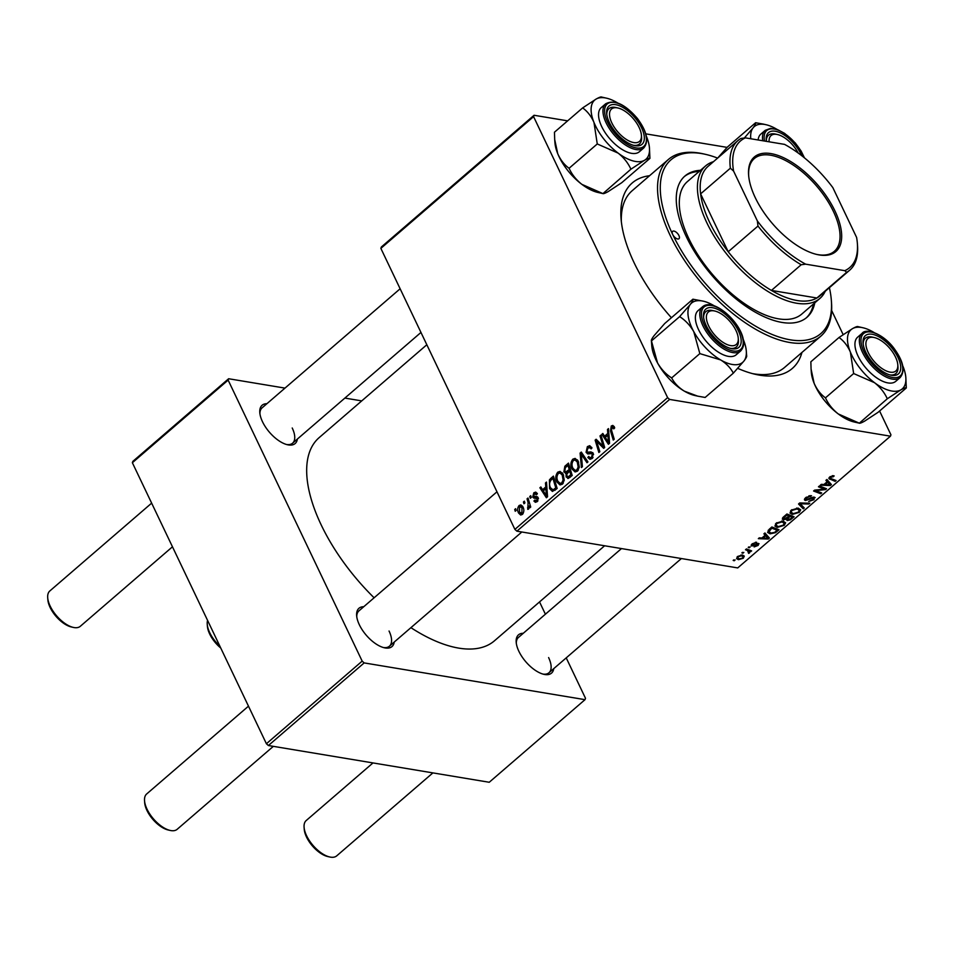 <?xml version="1.0" encoding="UTF-8"?>
<svg xmlns="http://www.w3.org/2000/svg" width="954" height="954" viewBox="0 0 954 954"><rect width="100%" height="100%" fill="white"/><g stroke="black" fill="none" stroke-linecap="round" stroke-linejoin="round"><path stroke-width="1.43" d="M297.374 439.055A25.281 12.056 -130.8 0 1 287.548 444.767A25.281 12.056 -130.8 0 1 262.493 421.728A25.281 12.056 -130.8 0 1 259.798 412.605A25.281 12.056 -130.8 0 1 266.893 403.709M286.522 444.492A23.337 11.126 49.2 0 0 292.58 443.193A23.337 11.126 49.2 0 0 292.222 428M394.217 642.078A25.281 12.056 -130.8 0 1 384.379 647.79A25.281 12.056 -130.8 0 1 359.336 624.751A25.281 12.056 -130.8 0 1 356.641 615.628A25.281 12.056 -130.8 0 1 363.736 606.732M383.353 647.516A23.337 11.126 49.2 0 0 389.411 646.216A23.337 11.126 49.2 0 0 389.053 631.023M553.761 668.623A25.281 12.056 -130.8 0 1 543.935 674.335A25.281 12.056 -130.8 0 1 518.881 651.308A25.281 12.056 -130.8 0 1 516.186 642.173A25.281 12.056 -130.8 0 1 523.281 633.289M542.909 674.073A23.337 11.126 49.2 0 0 548.955 672.773A23.337 11.126 49.2 0 0 548.61 657.58M801.956 352.431A122.506 58.421 -130.8 0 1 755.485 374.35A122.506 58.421 -130.8 0 1 737.728 368.363M671.413 317.73A122.506 58.421 -130.8 0 1 634.1 262.72A122.506 58.421 -130.8 0 1 621.042 218.502A122.506 58.421 -130.8 0 1 649.543 175.739M752.444 373.598A116.674 55.642 49.2 0 0 784.593 367.421L820.834 336.154A116.674 55.642 -130.8 0 1 670.185 235.423A116.674 55.642 -130.8 0 1 668.408 159.461A116.674 55.642 -130.8 0 1 703.456 153.88L705.435 154.333A114.73 54.712 49.2 0 0 672.713 234.517A4.865 2.313 49.2 0 0 678.998 238.715A4.865 2.313 49.2 0 0 678.914 235.543A4.865 2.313 49.2 0 0 672.642 231.345A4.865 2.313 49.2 0 0 672.713 234.517A114.73 54.712 49.2 0 0 771.786 334.329A114.73 54.712 49.2 0 0 831.339 300.283A114.73 54.712 49.2 0 0 829.396 287.679M426.832 344.74L319.185 437.6A134.18 63.978 49.2 0 0 321.212 524.95A134.18 63.978 49.2 0 0 374.111 597.788M748.21 547.381L750.202 546.952L749.236 547.787L748.21 547.381M741.866 552.867L743.846 552.438L742.88 553.26L741.866 552.867M776.174 523.162L783.043 521.099L785.643 522.804L784.26 525.344L777.271 527.407L774.934 526.059L776.174 523.162M763.904 533.846L764.929 532.976L769.401 538.044L768.256 539.034L758.335 538.664L759.277 537.841L761.948 537.984L765.168 535.206L763.904 533.846M783.294 517.128L786.931 513.991L794.074 516.758L790.365 519.823L787.145 520.574L786.275 519.143L783.389 519.823L782.328 519.155L783.294 517.128M786.191 518.571L787.145 520.574L786.048 518.666M798.534 503.986L799.738 502.949L809.803 503.199L808.861 504.01L800.227 503.795L804.282 507.969L803.268 508.84L798.534 503.986M833.438 475.724L834.154 475.927L833.319 476.761L830.624 477.227L831.017 478.574L836.086 480.53L835.132 481.353L828.871 478.598L829.67 477.012L833.438 475.724M830.29 476.535L831.017 478.574M818.449 486.802L819.403 485.98L826.534 488.77L825.544 489.617L815.587 490.63L821.692 492.944L820.738 493.767L813.583 491L814.573 490.141L824.542 489.116L818.449 486.802M380.861 248.374L381.35 247.003L534.073 115.267L533.584 116.638L380.861 248.374L514.898 529.387L667.621 397.651L669.613 399.428L516.889 531.175L737.728 567.916L890.452 436.181L890.941 434.809L879.588 411.007M669.613 399.428L890.452 436.181M825.914 480.363L826.939 479.48L831.411 484.56L830.266 485.55L820.333 485.181L821.287 484.358L823.958 484.489L827.166 481.722L825.914 480.363M814.239 497.117L814.012 499.681L808.67 501.506L813.035 499.491L813.357 497.928L805.486 500.492C804.031 500.075 804.127 499.121 805.772 497.618L811.52 495.686L806.726 497.845L806.345 499.669L811.282 497.714L815.169 497.618M805.236 498.131L806.345 499.669M813.297 497.106L813.822 498.191L812.987 497.153M804.687 498.823L805.486 500.492L804.52 499.932M791.236 510.163L798.104 508.112L800.704 509.818L799.321 512.358L792.333 514.409L789.995 513.061L791.236 510.163M758.382 543.386L758.203 545.39L754.137 546.916L757.452 545.223L756.975 544.221L751.812 546.046L752.205 543.828L756.594 542.242L752.956 543.995L752.682 545.223L759.074 543.792M751.907 544.102L752.682 545.223M757.452 545.223L757.214 543.458M751.263 544.889L751.812 546.046L751.168 545.664M769.186 529.303L771.869 526.99L779.024 529.756L775.495 532.678L770.057 533.835L767.612 532.415L769.186 529.303M737.514 556.504L742.272 554.989L744.287 556.099L743.309 558.233L738.479 559.688L736.583 558.627L737.514 556.504M748.938 549.874L749.522 552.879L748.651 553.392L747.542 550.565L745.491 549.742L746.445 548.92L751.645 550.923L749.82 551.639M748.711 552.533L748.031 549.528M733.161 560.38L735.14 559.938L734.175 560.773L733.161 560.38M831.626 310.455L843.157 334.627M534.073 115.267L567.642 120.848M645.763 133.846L727.103 147.381M529.768 496.497L530.71 495.686L531.271 497.439L530.305 498.274L529.768 496.497L531.044 496.712M523.424 501.983L524.354 501.172L524.915 502.913L523.949 503.748L523.424 501.983L524.688 502.198M557.768 472.147L560.07 471.395L563.158 474.245L564.255 480.208L562.359 484.191L560.022 484.942L556.886 481.973C555.192 478.479 555.49 475.199 557.768 472.147L562.347 472.91M545.461 482.962L546.487 482.08L547.548 496.772L546.392 497.761L539.881 487.78L540.835 486.957L542.576 489.712L545.795 486.934L545.461 482.962L546.559 483.153M568.56 478.383L566.116 476.952L566.08 473.184L563.886 471.932L564.851 466.244L568.477 463.107L572.221 475.486L567.725 478.467M567.165 473.363L565.328 473.232M580.092 453.09L581.296 452.065L587.95 461.915L586.996 462.738L581.296 454.283L582.417 466.685L581.403 467.555L580.092 453.09L582.238 453.448M614.281 426.832L614.686 427.917L613.804 428.871L611.824 427.344L611.586 430.492L614.221 439.245L613.267 440.068L610.524 431.005L611.275 425.997L612.826 425.424L614.281 426.832M614.579 428.024L611.824 427.344M600.006 435.918L600.96 435.096L604.681 447.486L603.691 448.344L596.62 441.201L599.827 451.659L598.873 452.494L595.141 440.116L596.131 439.257L603.202 446.365L600.006 435.918L601.27 436.133M533.584 116.638L667.621 397.651M607.471 429.479L608.497 428.596L609.558 443.276L608.402 444.266L601.891 434.297L602.833 433.474L604.574 436.228L607.793 433.45L607.471 429.479L608.569 429.658M591.874 447.76L587.926 447.951L586.972 451.397L587.676 452.148L591.027 451.91L593.245 453.412L592.112 458.528L589.942 459.315L587.938 457.61L588.713 456.441L590.049 457.741L591.528 457.204L592.339 454.295L591.516 453.603L587.807 453.961L586.078 452.315L587.378 446.615L589.739 445.685L591.969 447.927L591.086 448.881L589.667 447.295L591.826 447.653M587.676 452.148L593.054 453.055M593.603 454.498L591.516 453.603M572.829 459.16L575.131 458.409L578.219 461.247L579.316 467.21L577.42 471.204L575.083 471.956L571.947 468.974C570.253 465.48 570.552 462.213 572.829 459.16L577.408 459.911M537.352 493.6L536.553 494.709L534.24 493.862L533.596 496.163L536.887 496.557L538.116 497.63L537.233 501.613L535.373 502.317L533.918 501.029L534.8 500.075L536.792 500.576L537.257 498.608L533.87 498.107L532.702 497.058L533.811 492.813L535.719 492.097L537.352 493.6M537.364 493.814L534.24 493.862M534.121 496.688L537.758 497.07M537.591 501.255L535.766 500.945L537.949 500.767M538.354 498.298L535.731 498M550.744 478.419L553.415 476.106L557.16 488.472L552.402 491.441L549.587 488.615L549.409 479.934L550.744 478.419L552.509 478.705M519.107 505.501L520.872 504.904L522.875 506.765C524.306 509.496 524.128 512.059 522.339 514.456L520.645 515.017L518.535 512.99C517.199 510.354 517.39 507.85 519.107 505.501L522.47 506.061M527.049 498.847L528.003 498.024L530.722 507.027L529.768 507.85L529.22 505.978L528.552 509.102L527.765 509.364L528.099 502.484L527.049 498.847L528.313 499.061M514.707 509.496L515.649 508.685L516.209 510.426L515.243 511.261L514.707 509.496L515.983 509.698M132.367 462.726L132.856 461.354L228.626 378.738L228.137 380.109L132.367 462.726L266.404 743.738L362.174 661.122L364.166 662.911L268.396 745.527L489.235 782.268L585.017 699.664L585.494 698.28L566.223 657.878M364.166 662.911L585.017 699.664M539.535 601.914L545.402 614.209M228.626 378.738L284.984 388.111M344.871 398.08L361.733 400.895M228.137 380.109L362.174 661.122M410.924 627.672A134.18 63.978 49.2 0 0 494.458 640.802L604.621 545.771M268.396 745.527L266.404 743.738M400.131 288.776L262.088 407.859A23.337 11.126 49.2 0 0 259.917 413.654M621.483 548.574L518.475 637.427A23.337 11.126 49.2 0 0 516.305 643.234M496.974 491.799L358.931 610.882A23.337 11.126 49.2 0 0 356.748 616.678M516.889 531.175L514.898 529.387M668.408 159.461L632.168 190.728A116.674 55.642 49.2 0 0 621.34 221.614M598.468 441.511L596.62 441.201M597.419 440.498L595.141 440.116M604.407 446.567L603.202 446.365M603.524 434.559L601.891 434.297M606.35 436.527L604.574 436.228M608.855 433.629L607.793 433.45M608.211 439.544L607.901 435.191L605.325 437.409L608.533 442.453L608.211 439.544L609.296 439.734M608.986 435.37L607.901 435.191M609.511 442.62L608.533 442.453M611.8 431.22L610.524 431.005M614.09 426.462L611.275 425.997M591.635 447.319L587.378 446.615M592.315 458.337L587.938 457.61M589.906 457.705L587.831 457.36M593.042 457.467L591.528 457.204M591.301 453.603L586.078 452.315M582.989 454.569L581.296 454.283M573.497 469.237L571.947 468.974M578.172 466.995L577.253 462.01L575.071 459.995L573.378 460.508C571.72 462.988 571.577 465.576 572.949 468.283L575.19 470.394L576.836 469.881L578.172 466.995L579.316 467.198M578.649 462.237L577.253 462.01M578.351 470.131L576.836 469.881M566.628 466.53L564.851 466.244M569.8 477.572L566.116 476.952M567.845 472.588L563.886 471.932M570.826 474.853L569.669 471.002L566.819 474.102L567.034 476.094L567.928 476.917L570.826 474.853L572.102 475.068M570.933 471.216L569.669 471.002M570.993 476.547L569.216 476.249M569.228 469.559L567.964 465.385L565.305 467.758L564.84 471.145L565.734 472.015L569.228 469.559L570.492 469.762M569.228 465.588L567.964 465.385M569.001 471.574L567.236 471.276M537.269 501.577L533.918 501.029M538.426 498.811L537.257 498.608M537.794 498.143L532.702 497.058M537.662 497.893L537.436 497.261M537.245 493.385L533.811 492.813M541.526 488.054L539.881 487.78M544.34 490.01L542.576 489.712M546.845 487.112L545.795 486.934M546.201 493.039L545.891 488.675L543.327 490.893L546.523 495.937L546.201 493.039L547.286 493.218M546.976 488.853L545.891 488.675M547.501 496.104L546.523 495.937M551.138 488.877L549.587 488.615M550.899 480.184L549.409 479.934M555.777 487.852L552.903 478.371L551.698 479.409C549.337 481.853 548.955 484.668 550.565 487.876L553.129 489.867L555.777 487.852L557.041 488.054M554.167 478.586L552.903 478.371M555.156 490.201L552.521 489.903L555.013 490.32M558.436 482.223L556.886 481.973M563.11 479.993L562.192 474.997L560.01 472.993L558.317 473.494C556.659 475.974 556.516 478.574 557.887 481.281L560.129 483.38L561.775 482.867L563.11 479.993L564.255 480.184M563.587 475.235L562.192 474.997M563.289 483.129L561.775 482.867M520.192 513.276L518.535 512.99M522.792 514.003L520.979 513.705L521.898 513.419L521.993 507.707L519.584 506.514L519.489 512.191L523.078 513.61M523.341 507.922L521.993 507.707M522.792 506.586L519.584 506.514M530.472 506.192L529.22 505.978M529.088 508.041L527.55 507.79M529.136 507.802L528.146 507.635M824.816 488.09L825.544 489.617M820.035 492.288L820.738 493.767M823.886 487.732L824.542 489.116M829.885 484.775L830.266 485.55M826.343 479.993L827.166 481.722M828.99 483.845L827.667 482.33L825.103 484.549L830.016 484.787L826.927 479.492M826.498 479.862L827.667 482.33M828.144 480.852L830.016 484.787M824.745 483.809L825.103 484.549M832.794 475.676L833.319 476.761M832.246 475.724L832.651 476.571M834.428 479.886L835.132 481.353M829.074 477.632L829.885 479.325M810.256 495.615L810.685 496.521M810.018 495.627L810.411 496.462M808.849 495.853L809.159 496.509M806.38 497.129L806.726 497.845M813.631 498.87L814.012 499.681M811.914 497.451L812.224 498.107M808.455 503.163L808.861 504.01M799.822 502.949L800.227 503.795M801.408 504.94L803.268 508.84M798.927 511.535L799.321 512.358M791.534 512.739L792.333 514.409M791.844 509.686L791.343 512.453L793.358 513.61L798.343 512.155L799.297 510.342L798.307 508.148M799.297 510.342L797.115 508.911L792.178 510.39M796.697 508.029L797.115 508.911M790.043 519.167L790.365 519.823M782.519 517.986L783.389 519.823M792.285 517.259L790.055 516.4L787.36 519.107L788.052 519.751L790.675 518.654L792.285 517.259L791.593 515.804M789.363 514.933L790.055 516.4M786.871 518.094L788.052 519.751M789.22 516.078L786.811 515.136L784.164 517.473L784.355 519.012L789.22 516.078L788.529 514.611M786.454 514.397L786.811 515.136M783.079 517.33L784.355 519.012M783.794 516.698L784.164 517.473M755.473 542.23L755.89 543.088M757.87 544.71L758.203 545.39M756.689 543.625L756.975 544.221M753.147 545.211L753.433 545.831M767.887 538.259L768.256 539.034M764.345 533.477L765.168 535.206M766.992 537.329L765.668 535.814L763.093 538.032L768.006 538.271L764.917 532.988M764.488 533.358L765.668 535.814M766.134 534.335L768.006 538.271M762.747 537.293L763.093 538.032M775.173 531.998L775.495 532.678M769.353 532.356L770.057 533.835M777.224 530.257L771.75 528.134L768.96 531.855L771.047 533.024L774.529 532.439L777.224 530.257L776.532 528.79M771.392 527.395L771.75 528.134M770.188 528.433L770.534 529.172M783.866 524.521L784.26 525.344M776.473 525.726L777.271 527.407M776.783 522.685L776.282 525.439L778.309 526.608L783.282 525.153L784.236 523.341L783.246 521.134M784.236 523.341L782.053 521.898L777.116 523.388M781.636 521.027L782.053 521.898M742.999 557.577L743.309 558.233M737.132 556.874L738.479 559.688M742.558 558.066L743.094 556.742L741.425 555.824L738.289 556.647L737.812 557.935L739.422 558.877L742.558 558.066M741.008 554.966L741.425 555.824M742.45 552.354L742.88 553.26M749.999 550.291L750.691 551.746M749.069 551.925L749.522 552.879M748.353 552.771L748.651 553.392M748.807 546.88L749.236 547.787M733.745 559.867L734.175 560.773M639.132 127.478A21.393 10.196 49.2 0 0 617.942 107.993A21.393 10.196 49.2 0 0 611.836 122.935A21.393 10.196 49.2 0 0 630.308 141.55A21.393 10.196 49.2 0 0 641.41 135.206A21.393 10.196 49.2 0 0 639.132 127.478M616.988 107.814A23.337 11.126 49.2 0 0 608.95 108.661A23.337 11.126 49.2 0 0 606.78 114.456A23.337 11.126 -130.8 0 1 608.95 108.661A23.337 11.126 -130.8 0 1 615.962 107.54L617.942 107.993M73.303 627.41L71.323 626.957A21.393 10.196 -130.8 0 1 50.133 607.471A21.393 10.196 -130.8 0 1 47.855 599.744L47.7 597.717A23.337 11.126 49.2 0 0 50.192 606.148A23.337 11.126 49.2 0 0 73.303 627.41A23.337 11.126 49.2 0 0 80.315 626.289L172.471 546.797M151.638 503.14L49.835 590.955A23.337 11.126 49.2 0 0 47.7 597.717M641.41 135.206L641.565 137.221A23.337 11.126 -130.8 0 1 639.43 143.994A23.337 11.126 -130.8 0 1 633.384 145.294A23.337 11.126 49.2 0 0 639.43 143.994A23.337 11.126 49.2 0 0 641.446 136.172M220.732 647.993A21.393 10.196 -130.8 0 1 209.689 634.016A21.393 10.196 -130.8 0 1 207.4 626.301L207.245 624.274A23.337 11.126 49.2 0 0 209.737 632.693A23.337 11.126 49.2 0 0 219.933 646.311M207.578 620.422A23.337 11.126 49.2 0 0 207.245 624.274M798.188 153.034A21.393 10.196 49.2 0 0 777.486 134.538A21.393 10.196 49.2 0 0 769.115 141.812M776.544 134.359A23.337 11.126 49.2 0 0 768.507 135.206A23.337 11.126 49.2 0 0 766.324 141.001A23.337 11.126 -130.8 0 1 768.507 135.206A23.337 11.126 -130.8 0 1 775.507 134.097L777.486 134.538M170.146 830.433L168.166 829.98A21.393 10.196 -130.8 0 1 146.976 810.495A21.393 10.196 -130.8 0 1 144.686 802.767L144.543 800.74A23.337 11.126 49.2 0 0 147.023 809.171A23.337 11.126 49.2 0 0 170.146 830.433A23.337 11.126 49.2 0 0 177.158 829.312L273.333 746.35M708.679 325.958A21.393 10.196 49.2 0 0 727.151 344.573A21.393 10.196 49.2 0 0 738.253 338.229A21.393 10.196 49.2 0 0 735.975 330.501A21.393 10.196 49.2 0 0 714.773 311.016A21.393 10.196 49.2 0 0 708.679 325.958M738.253 338.229L738.408 340.244A23.337 11.126 -130.8 0 1 736.273 347.017A23.337 11.126 -130.8 0 1 730.215 348.317A23.337 11.126 49.2 0 0 736.273 347.017A23.337 11.126 49.2 0 0 738.324 339.445M248.481 706.163L146.666 793.978A23.337 11.126 49.2 0 0 144.543 800.74M713.83 310.837A23.337 11.126 49.2 0 0 705.793 311.684A23.337 11.126 49.2 0 0 703.611 317.479A23.337 11.126 -130.8 0 1 705.793 311.684A23.337 11.126 -130.8 0 1 712.793 310.563L714.773 311.016M868.223 352.515A21.393 10.196 49.2 0 0 886.695 371.118A21.393 10.196 49.2 0 0 897.797 364.774A21.393 10.196 49.2 0 0 895.52 357.058A21.393 10.196 49.2 0 0 874.329 337.561A21.393 10.196 49.2 0 0 868.223 352.515M897.797 364.774L897.952 366.801A23.337 11.126 -130.8 0 1 895.818 373.574A23.337 11.126 -130.8 0 1 889.76 374.874A23.337 11.126 49.2 0 0 895.818 373.574A23.337 11.126 49.2 0 0 897.833 365.74M329.69 856.978L327.711 856.537A21.393 10.196 -130.8 0 1 306.52 837.04A21.393 10.196 -130.8 0 1 304.243 829.324L304.087 827.297A23.337 11.126 49.2 0 0 306.58 835.716A23.337 11.126 49.2 0 0 329.69 856.978A23.337 11.126 49.2 0 0 336.702 855.869L432.889 772.895M873.375 337.382A23.337 11.126 49.2 0 0 865.338 338.229A23.337 11.126 49.2 0 0 863.167 344.024A23.337 11.126 -130.8 0 1 865.338 338.229A23.337 11.126 -130.8 0 1 872.35 337.12L874.329 337.561M372.99 762.926L306.222 820.523A23.337 11.126 49.2 0 0 304.087 827.297M649.912 158.4L621.734 182.703L608.199 191.587C605.003 193.352 603.166 193.996 602.725 193.507L581.88 184.36A39.138 18.663 -130.8 0 1 567.606 170.301A39.138 18.663 -130.8 0 1 557.744 153.713L554.691 139.522L554.465 132.212L582.644 107.909C587.437 111.344 591.218 116.197 593.984 122.458L597.264 143.959L618.12 153.105C623.868 157.672 628.126 163.039 630.904 169.204L644.439 160.32C647.635 158.555 649.459 157.911 649.912 158.4L649.447 147.953A39.138 18.663 -130.8 0 1 644.439 160.32A39.138 18.663 -130.8 0 1 618.12 153.105A39.138 18.663 -130.8 0 1 593.984 122.458A39.138 18.663 -130.8 0 1 596.178 99.025L582.644 107.909M630.904 169.204L602.952 193.59L597.884 192.446A39.138 18.663 -130.8 0 1 581.88 184.36C576.121 179.805 571.863 174.439 569.085 168.274C564.291 164.827 560.511 159.974 557.744 153.713A39.138 18.663 -130.8 0 1 554.93 142.659L554.715 139.868M636.115 119.167A25.281 12.056 -130.8 0 1 634.41 145.557A25.281 12.056 -130.8 0 1 614.853 131.258A25.281 12.056 -130.8 0 1 606.661 113.407A25.281 12.056 -130.8 0 1 616.105 104.761A25.281 12.056 -130.8 0 1 636.115 119.167M605.659 103.795L601.258 107.587A29.169 13.905 49.2 0 0 608.044 136.649A29.169 13.905 49.2 0 0 639.359 151.758L643.759 147.965A29.169 13.905 -130.8 0 1 612.444 132.856A29.169 13.905 -130.8 0 1 605.659 103.795C614.412 99.228 625.001 104.117 637.403 118.463C647.015 131.521 649.137 141.359 643.759 147.965M569.085 168.274L597.264 143.959M601.652 97.105C601.199 96.616 599.374 97.26 596.178 99.025A39.138 18.663 49.2 0 1 606.505 98.167L601.437 97.022M646.347 136.207A39.138 18.663 -130.8 0 1 646.633 136.887A39.138 18.663 -130.8 0 1 649.447 147.953M617.667 102.96A39.138 18.663 49.2 0 0 606.505 98.167M766.384 141.359A25.281 12.056 -130.8 0 1 766.3 140.822A25.281 12.056 -130.8 0 1 766.217 139.952A25.281 12.056 -130.8 0 1 779.895 132.689A25.281 12.056 -130.8 0 1 801.742 155.705M762.783 140.763A29.169 13.905 -130.8 0 1 762.64 139.821A29.169 13.905 -130.8 0 1 765.203 130.34L760.803 134.144A29.169 13.905 49.2 0 0 758.144 139.988M705.435 154.333A114.73 54.712 49.2 0 1 717.623 158.102L727.437 147.023L755.616 122.72C756.069 123.257 755.198 125.01 753.004 127.967L744.347 137.996M763.105 124.056L755.616 122.72M750.798 138.759A39.138 18.663 -130.8 0 1 753.004 127.967A39.138 18.663 -130.8 0 1 766.05 124.724A39.138 18.663 -130.8 0 1 776.389 129.017A39.138 18.663 49.2 0 1 777.224 129.505M743.19 339.23A39.138 18.663 -130.8 0 1 746.29 350.977A39.138 18.663 -130.8 0 1 744.001 360.958A39.138 18.663 -130.8 0 1 720.616 359.908A39.138 18.663 49.2 0 1 693.761 331.646A39.138 18.663 -130.8 0 1 688.144 315.774A39.138 18.663 -130.8 0 1 690.291 304.433L679.63 316.633C685.294 320.21 690.004 325.219 693.761 331.646L699.842 353.612L720.616 359.908C726.376 363.51 730.609 367.922 733.328 373.157L744.001 360.958C746.171 358.036 747.042 356.283 746.612 355.723M703.587 317.3A25.281 12.056 -130.8 0 1 703.503 316.43A25.281 12.056 -130.8 0 1 720.556 310.944A25.281 12.056 -130.8 0 1 741.055 339.171A25.281 12.056 -130.8 0 1 731.241 348.58A25.281 12.056 -130.8 0 1 703.587 317.3M695.526 320.079A29.169 13.905 49.2 0 0 712.972 348.127A29.169 13.905 49.2 0 0 736.202 354.781L740.602 350.989A29.169 13.905 -130.8 0 1 717.372 344.334A29.169 13.905 -130.8 0 1 699.926 316.287A29.169 13.905 -130.8 0 1 702.49 306.818L698.089 310.61A29.169 13.905 49.2 0 0 695.526 320.079M733.328 373.157L705.149 397.46L697.66 396.137L684.376 391.164C678.616 387.574 674.371 383.15 671.664 377.915C665.999 374.338 661.289 369.329 657.521 362.902L651.451 340.936L679.63 316.633M671.664 377.915L699.842 353.612M692.902 299.198C693.355 299.735 692.485 301.476 690.291 304.433A39.138 18.663 -130.8 0 1 703.336 301.19L692.902 299.198L664.723 323.501L654.05 335.701C651.868 338.646 650.998 340.399 651.451 340.936L651.379 340.65M697.66 396.137L694.715 395.469A39.138 18.663 -130.8 0 1 684.376 391.164A39.138 18.663 -130.8 0 1 657.521 362.902A39.138 18.663 -130.8 0 1 651.761 345.682L651.391 340.685M703.336 301.19A39.138 18.663 -130.8 0 1 713.675 305.495A39.138 18.663 -130.8 0 1 714.51 305.984M874.508 382.685A39.138 18.663 -130.8 0 1 860.234 368.614A39.138 18.663 -130.8 0 1 850.372 352.038L853.651 373.539L874.508 382.685C880.256 387.241 884.513 392.607 887.292 398.772L900.826 389.9C904.022 388.123 905.847 387.479 906.3 387.968L905.835 377.534A39.138 18.663 -130.8 0 1 900.826 389.9A39.138 18.663 49.2 0 1 874.508 382.685M871.24 360.827A25.281 12.056 -130.8 0 1 863.048 342.975A25.281 12.056 -130.8 0 1 872.493 334.329A25.281 12.056 -130.8 0 1 892.503 348.735A25.281 12.056 -130.8 0 1 890.797 375.137A25.281 12.056 -130.8 0 1 871.24 360.827M864.431 366.229A29.169 13.905 49.2 0 0 895.746 381.338L900.147 377.546A29.169 13.905 -130.8 0 1 868.832 362.425A29.169 13.905 -130.8 0 1 862.046 333.363L857.646 337.167A29.169 13.905 49.2 0 0 864.431 366.229M906.3 387.968L878.121 412.271L864.586 421.155C861.39 422.932 859.554 423.576 859.113 423.087L838.268 413.941C832.508 409.373 828.251 404.007 825.472 397.842L853.651 373.539M825.472 397.842C820.678 394.407 816.898 389.554 814.132 383.293A39.138 18.663 -130.8 0 0 838.268 413.941A39.138 18.663 -130.8 0 0 854.259 422.014L859.339 423.171L887.292 398.772M839.031 337.477C843.825 340.924 847.605 345.777 850.372 352.038A39.138 18.663 -130.8 0 1 852.566 328.605L839.031 337.477L810.852 361.793L811.079 369.103L814.132 383.293A39.138 18.663 -130.8 0 1 811.317 372.227L811.103 369.436M858.04 326.673C857.586 326.196 855.762 326.828 852.566 328.605A39.138 18.663 -130.8 0 1 862.893 327.747A39.138 18.663 -130.8 0 1 874.055 332.529M902.734 365.787A39.138 18.663 -130.8 0 1 903.021 366.467A39.138 18.663 -130.8 0 1 905.835 377.534M700.486 170.313A93.337 44.516 49.2 0 0 684.948 176.013A93.337 44.516 49.2 0 0 686.367 236.783A93.337 44.516 49.2 0 0 806.881 317.372A93.337 44.516 49.2 0 0 814.799 302.835M806.225 317.921A93.337 44.516 49.2 0 0 813.5 303.956M825.246 291.256A87.506 41.726 -130.8 0 1 819.891 298.447L801.777 314.069A87.506 41.726 -130.8 0 1 688.788 238.524A87.506 41.726 -130.8 0 1 687.464 181.546L705.578 165.924A87.506 41.726 -130.8 0 1 713.473 161.679M831.339 300.283L831.494 302.311A116.674 55.642 -130.8 0 1 820.834 336.154M699.187 171.434A93.337 44.516 49.2 0 0 684.316 176.585M819.271 254.945A62.415 29.765 -130.8 0 1 817.113 254.527A62.415 29.765 -130.8 0 1 748.616 175.119A62.415 29.765 -130.8 0 1 770.927 153.594A62.415 29.765 -130.8 0 1 834.917 210.894A62.415 29.765 -130.8 0 1 819.271 254.945M816.517 254.384A61.259 29.204 49.2 0 0 818.043 254.67A61.259 29.204 49.2 0 0 834.333 251.319A61.259 29.204 49.2 0 0 825.985 198.432A61.259 29.204 49.2 0 0 770.605 155.216A61.259 29.204 49.2 0 0 754.316 158.555A61.259 29.204 49.2 0 0 748.675 175.727M733.59 171.1L730.37 168.19A85.562 40.795 -130.8 0 1 737.919 140.596L708.142 166.282A85.562 40.795 49.2 0 0 700.606 193.865L728.212 251.749A85.562 40.795 49.2 0 0 771.416 290.433A85.562 40.795 49.2 0 0 797.162 300.534A85.562 40.795 49.2 0 0 816.898 297.994A85.562 40.795 49.2 0 0 819.915 295.859L849.692 270.173A85.562 40.795 -130.8 0 1 846.663 272.319L844.791 270.674A83.618 39.877 49.2 0 0 857.36 243.33A83.618 39.877 49.2 0 0 856.609 237.439L832.842 187.616A83.618 39.877 49.2 0 0 784.558 144.376L745.396 137.865A83.618 39.877 49.2 0 0 733.59 171.1L757.357 220.923A83.618 39.877 49.2 0 0 805.641 264.163L844.791 270.674M819.891 298.447A87.506 41.726 -130.8 0 1 796.626 303.229A87.506 41.726 -130.8 0 1 717.503 241.481A87.506 41.726 -130.8 0 1 705.578 165.924M805.641 264.163L801.181 264.747L771.416 290.433L816.898 297.994L846.663 272.319M730.37 168.19L700.606 193.865A85.562 40.795 49.2 0 0 728.212 251.749L757.977 226.062L757.357 220.923M737.919 140.596A85.562 40.795 -130.8 0 1 740.936 138.449L745.396 137.865M801.181 264.747A85.562 40.795 -130.8 0 1 757.977 226.062M857.36 243.33L857.515 245.357A85.562 40.795 -130.8 0 1 849.692 270.173M602.534 445.59L600.471 445.244M600.34 443.312L598.134 442.942M603.548 443.717L602.248 443.503M592.732 452.625L589.512 452.089M584.766 457.204L582.989 456.906M556.17 489.33L554.405 489.032M529.41 502.698L528.099 502.484M820.702 489.438L821.036 490.141M817.435 489.819L817.769 490.499M822.062 487.017L822.777 488.52M809.374 498.668L809.707 499.359M802.386 503.008L802.815 503.903M791.403 518.022L791.76 518.761M788.171 516.985L788.529 517.724M784.689 515.923L785.047 516.663M776.413 530.961L776.759 531.7M746.815 549.063L747.542 550.565M637.272 118.511A28 13.356 49.2 0 0 608.223 103.282A28 13.356 49.2 0 0 613.708 131.902A28 13.356 49.2 0 0 642.746 147.143A28 13.356 49.2 0 0 637.272 118.511M804.139 157.613A28 13.356 49.2 0 0 779.501 130.71A28 13.356 49.2 0 0 764.285 139.654A28 13.356 49.2 0 0 764.512 141.049M701.572 316.12A28 13.356 49.2 0 0 724.801 347.697A28 13.356 49.2 0 0 743.071 340.339A28 13.356 49.2 0 0 719.841 308.762A28 13.356 49.2 0 0 701.572 316.12M870.096 361.483A28 13.356 49.2 0 0 899.133 376.711A28 13.356 49.2 0 0 893.648 348.091A28 13.356 49.2 0 0 864.61 332.863A28 13.356 49.2 0 0 870.096 361.483M612.611 427.07L614.519 427.392M590.049 457.741L592.506 458.147M575.19 470.394L577.802 470.823M575.071 459.995L577.79 460.448M567.928 476.917L570.134 477.286M565.734 472.015L568.047 472.397M536.637 497.952L538.33 498.238M560.129 483.38L562.741 483.821M560.01 472.993L562.729 473.446M830.207 478.085L829.694 476.988M791.343 512.453L790.568 510.831M787.396 519.381L786.8 518.141M757.881 544.412L757.404 543.422M768.96 531.855L768.197 530.257M776.282 525.439L775.507 523.818M743.094 556.742L742.272 554.989M737.812 557.935L737.239 556.754M420.964 332.445L292.58 443.193M389.411 646.216L521.838 531.998M681.383 558.543L548.955 672.773M765.203 130.34L770.605 128.349L777.689 129.684L784.641 133.381L795.266 142.957L801.121 151.066L804.46 157.875M766.05 124.724L763.105 124.044M740.602 350.989C743.261 347.995 744.203 344.621 743.452 340.864C741.83 323.096 713.473 296.992 702.49 306.818M746.29 350.977L746.672 356.009M900.147 377.546C905.525 370.927 903.402 361.101 893.791 348.031C882.796 333.387 865.862 327.83 862.046 333.363M862.893 327.747L857.825 326.59"/></g></svg>
